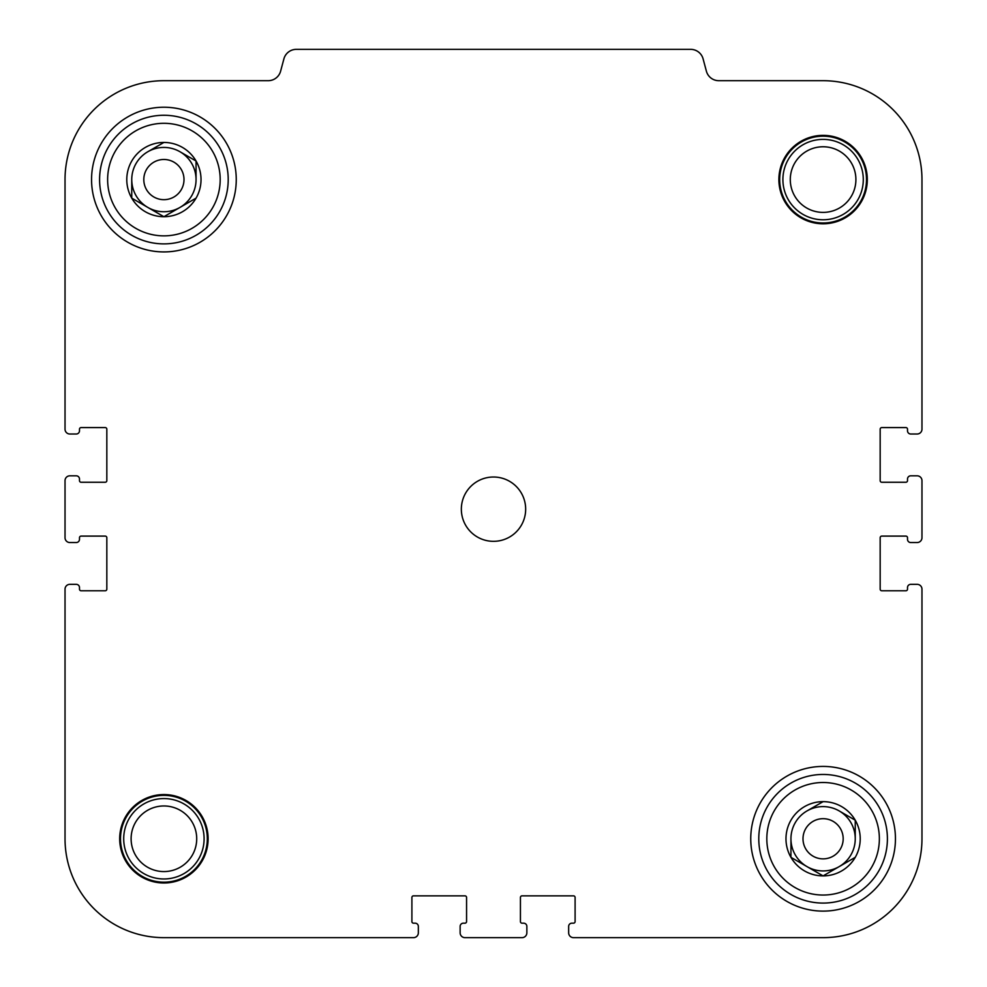 <?xml version="1.0" encoding="UTF-8"?>
<svg xmlns="http://www.w3.org/2000/svg" width="987" height="987" viewBox="0 0 987 987"><rect width="100%" height="100%" fill="white"/><g stroke="black" fill="none" stroke-linecap="round" stroke-linejoin="round"><path stroke-width="1.48" d="M413.516 937.65L163.904 937.65A98.873 98.873 0 0 1 65.031 838.777L65.031 589.165A4.824 4.824 0 0 1 69.855 584.341L76.283 584.341A3.22 3.22 0 0 1 79.491 587.561L79.491 589.165A1.604 1.604 0 0 0 81.107 590.769L105.227 590.769A1.604 1.604 0 0 0 106.83 589.165L106.83 537.718A1.604 1.604 0 0 0 105.227 536.101L81.107 536.101A1.604 1.604 0 0 0 79.491 537.718L79.491 539.321A3.22 3.22 0 0 1 76.283 542.542L69.855 542.542A4.824 4.824 0 0 1 65.031 537.718L65.031 480.632A4.824 4.824 0 0 1 69.855 475.82L76.283 475.82A3.22 3.22 0 0 1 79.491 479.028L79.491 480.632A1.604 1.604 0 0 0 81.107 482.248L105.227 482.248A1.604 1.604 0 0 0 106.83 480.632L106.83 429.185A1.604 1.604 0 0 0 105.227 427.581L81.107 427.581A1.604 1.604 0 0 0 79.491 429.185L79.491 430.801A3.22 3.22 0 0 1 76.283 434.009L69.855 434.009A4.824 4.824 0 0 1 65.031 429.185L65.031 179.585A98.873 98.873 0 0 1 163.904 80.7L268.193 80.7A12.868 12.868 0 0 0 280.616 71.163L283.898 58.887A12.868 12.868 0 0 1 296.322 49.35L690.678 49.35A12.868 12.868 0 0 1 703.102 58.887L706.384 71.163A12.868 12.868 0 0 0 718.807 80.7L823.096 80.7A98.873 98.873 0 0 1 921.969 179.585L921.969 429.185A4.824 4.824 0 0 1 917.145 434.009L910.717 434.009A3.22 3.22 0 0 1 907.509 430.801L907.509 429.185A1.604 1.604 0 0 0 905.893 427.581L881.773 427.581A1.604 1.604 0 0 0 880.17 429.185L880.17 480.632A1.604 1.604 0 0 0 881.773 482.248L905.893 482.248A1.604 1.604 0 0 0 907.509 480.632L907.509 479.028A3.22 3.22 0 0 1 910.717 475.82L917.145 475.82A4.824 4.824 0 0 1 921.969 480.632L921.969 537.718A4.824 4.824 0 0 1 917.145 542.542L910.717 542.542A3.22 3.22 0 0 1 907.509 539.321L907.509 537.718A1.604 1.604 0 0 0 905.893 536.101L881.773 536.101A1.604 1.604 0 0 0 880.17 537.718L880.17 589.165A1.604 1.604 0 0 0 881.773 590.769L905.893 590.769A1.604 1.604 0 0 0 907.509 589.165L907.509 587.561A3.22 3.22 0 0 1 910.717 584.341L917.145 584.341A4.824 4.824 0 0 1 921.969 589.165L921.969 838.777A98.873 98.873 0 0 1 823.096 937.65L573.484 937.65A4.824 4.824 0 0 1 568.66 932.826L568.66 926.398A3.22 3.22 0 0 1 571.88 923.178L573.484 923.178A1.604 1.604 0 0 0 575.1 921.574L575.1 897.454A1.604 1.604 0 0 0 573.484 895.851L522.037 895.851A1.604 1.604 0 0 0 520.433 897.454L520.433 921.574A1.604 1.604 0 0 0 522.037 923.178L523.641 923.178A3.22 3.22 0 0 1 526.861 926.398L526.861 932.826A4.824 4.824 0 0 1 522.037 937.65L464.963 937.65A4.824 4.824 0 0 1 460.139 932.826L460.139 926.398A3.22 3.22 0 0 1 463.359 923.178L464.963 923.178A1.604 1.604 0 0 0 466.567 921.574L466.567 897.454A1.604 1.604 0 0 0 464.963 895.851L413.516 895.851A1.604 1.604 0 0 0 411.9 897.454L411.9 921.574A1.604 1.604 0 0 0 413.516 923.178L415.12 923.178A3.22 3.22 0 0 1 418.34 926.398L418.34 932.826A4.824 4.824 0 0 1 413.516 937.65M91.557 179.585A72.347 72.347 0 0 1 200.077 116.922A72.347 72.347 0 0 1 200.077 242.234A72.347 72.347 0 0 1 91.557 179.585M750.749 838.777A72.347 72.347 0 0 1 859.27 776.115A72.347 72.347 0 0 1 859.27 901.427A72.347 72.347 0 0 1 750.749 838.777M119.686 838.777A44.218 44.218 0 0 1 186.012 800.482A44.218 44.218 0 0 1 186.012 877.061A44.218 44.218 0 0 1 119.686 838.777M778.879 179.585A44.218 44.218 0 0 1 845.205 141.289A44.218 44.218 0 0 1 845.205 217.868A44.218 44.218 0 0 1 778.879 179.585M461.348 509.181A32.152 32.152 0 0 1 509.576 481.323A32.152 32.152 0 0 1 509.576 537.027A32.152 32.152 0 0 1 461.348 509.181M782.901 179.585A40.196 40.196 0 0 0 843.194 214.389A40.196 40.196 0 0 0 843.194 144.768A40.196 40.196 0 0 0 782.901 179.585M790.291 179.585A32.793 32.793 0 0 0 839.493 207.986A32.793 32.793 0 0 0 839.493 151.171A32.793 32.793 0 0 0 790.291 179.585M123.708 838.777A40.196 40.196 0 0 0 184.001 873.581A40.196 40.196 0 0 0 184.001 803.961A40.196 40.196 0 0 0 123.708 838.777M131.111 838.777A32.793 32.793 0 0 0 180.3 867.178A32.793 32.793 0 0 0 180.3 810.364A32.793 32.793 0 0 0 131.111 838.777M163.904 216.708A37.136 37.136 0 0 1 131.752 198.14L163.904 216.708L196.055 198.14A37.136 37.136 0 0 1 163.904 216.708L147.828 207.43A32.152 32.152 0 0 1 131.752 179.585L131.752 198.14A37.136 37.136 0 0 1 163.904 142.449L147.828 151.739A32.152 32.152 0 0 1 196.055 179.585L196.055 161.017A37.136 37.136 0 0 1 196.055 198.14L179.979 207.43A32.152 32.152 0 0 1 147.828 207.43M163.904 142.449A37.136 37.136 0 0 1 196.055 161.017L179.979 151.739M99.588 179.585A64.315 64.315 0 0 1 196.055 123.881A64.315 64.315 0 0 1 196.055 235.276A64.315 64.315 0 0 1 99.588 179.585M131.752 198.14L131.752 179.585A32.152 32.152 0 0 1 147.828 151.739M196.055 161.017L196.055 179.585A32.152 32.152 0 0 1 179.979 207.43M143.806 179.585A20.098 20.098 0 0 1 173.959 162.176A20.098 20.098 0 0 1 173.959 196.981A20.098 20.098 0 0 1 143.806 179.585M823.096 875.901A37.136 37.136 0 0 1 790.945 857.333L823.096 875.901L855.248 857.333A37.136 37.136 0 0 1 823.096 875.901L807.021 866.623A32.152 32.152 0 0 1 790.945 838.777L790.945 857.333A37.136 37.136 0 0 1 823.096 801.641L807.021 810.919A32.152 32.152 0 0 1 855.248 838.777L855.248 820.209A37.136 37.136 0 0 1 855.248 857.333L839.172 866.623A32.152 32.152 0 0 1 807.021 866.623M823.096 801.641A37.136 37.136 0 0 1 855.248 820.209L839.172 810.919M758.781 838.777A64.315 64.315 0 0 1 855.248 783.073A64.315 64.315 0 0 1 855.248 894.469A64.315 64.315 0 0 1 758.781 838.777M790.945 857.333L790.945 838.777A32.152 32.152 0 0 1 807.021 810.919M855.248 820.209L855.248 838.777A32.152 32.152 0 0 1 839.172 866.623M802.999 838.777A20.098 20.098 0 0 1 833.139 821.369A20.098 20.098 0 0 1 833.139 856.173A20.098 20.098 0 0 1 802.999 838.777M779.681 179.585A43.416 43.416 0 0 0 844.798 217.177A43.416 43.416 0 0 0 844.798 141.992A43.416 43.416 0 0 0 779.681 179.585M120.5 838.777A43.416 43.416 0 0 0 185.605 876.37A43.416 43.416 0 0 0 185.605 801.173A43.416 43.416 0 0 0 120.5 838.777M107.632 179.585A56.271 56.271 0 0 1 192.046 130.852A56.271 56.271 0 0 1 192.046 228.318A56.271 56.271 0 0 1 107.632 179.585M766.825 838.777A56.271 56.271 0 0 1 851.226 790.044A56.271 56.271 0 0 1 851.226 887.51A56.271 56.271 0 0 1 766.825 838.777"/></g></svg>
